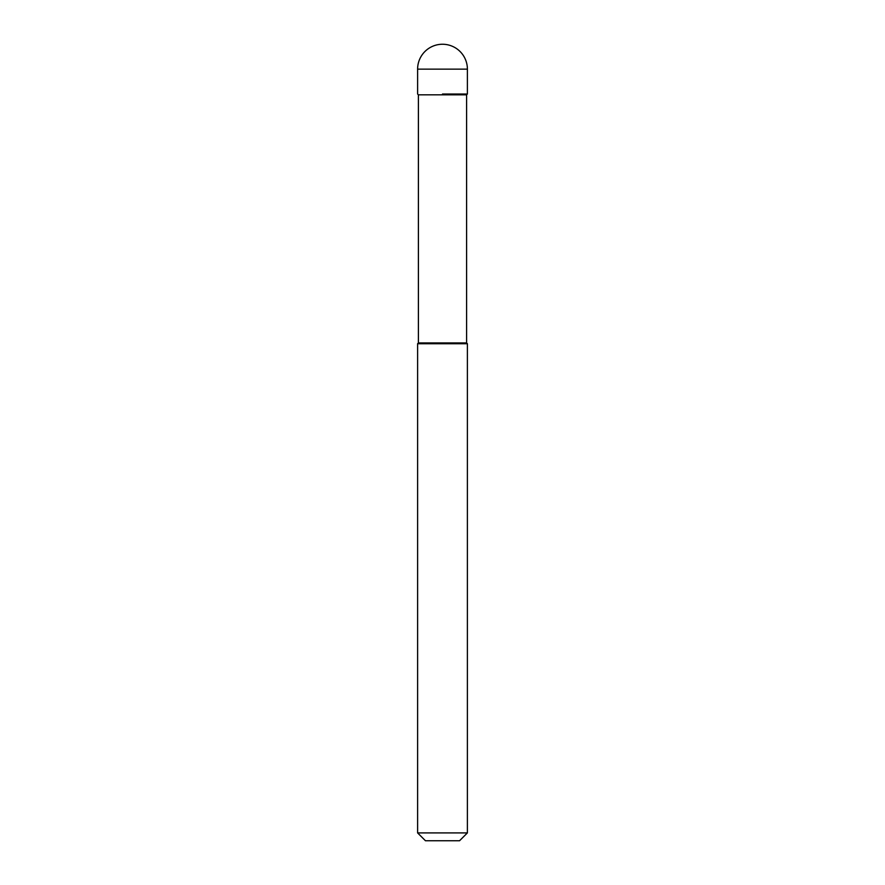 <?xml version="1.0" encoding="UTF-8"?>
<svg xmlns="http://www.w3.org/2000/svg" width="885" height="885" viewBox="0 0 885 885"><rect width="100%" height="100%" fill="white"/><g stroke="black" fill="none" stroke-linecap="round" stroke-linejoin="round"><path stroke-width="1.33" d="M442.5 94.031L467.391 94.031L442.5 94.031M418.395 94.817L418.395 342.938L466.605 342.938L466.605 94.817L418.395 94.817L417.609 94.031L417.609 69.141L417.609 94.031M466.605 342.938L467.391 343.723L417.609 343.723L418.395 342.938M467.391 832.907L459.547 840.75L425.453 840.75L417.609 832.907L467.391 832.907L467.391 343.723M442.5 44.25A24.891 24.891 0 0 0 417.609 69.141L467.391 69.141A24.891 24.891 0 0 0 442.5 44.25A24.891 24.891 0 0 0 417.609 69.141M466.605 94.817L467.391 94.031L467.391 69.141M417.609 832.907L417.609 343.723"/></g></svg>
